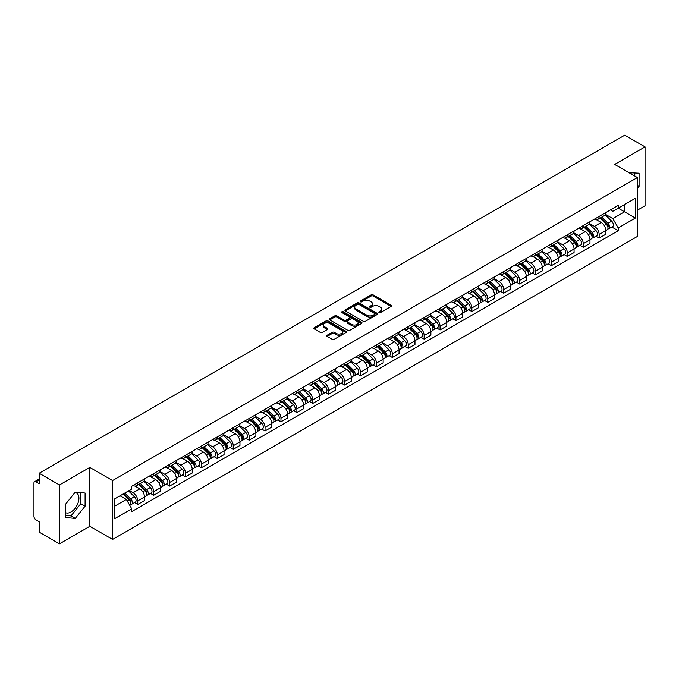 <?xml version="1.0" encoding="UTF-8"?>
<svg xmlns="http://www.w3.org/2000/svg" width="679" height="679" viewBox="0 0 679 679"><rect width="100%" height="100%" fill="white"/><g stroke="black" fill="none" stroke-linecap="round" stroke-linejoin="round"><path stroke-width="1.02" d="M379.103 312.578A0.993 0.569 0 0 0 380.503 312.578L391.138 306.441A1.417 0.815 0 0 0 391.554 305.864A1.417 0.815 0 0 0 391.138 305.278L373.119 294.881A1.417 0.815 0 0 0 371.116 294.881L360.481 301.018A0.993 0.569 0 0 0 361.882 301.832L363.257 301.035A4.532 2.614 0 0 1 369.665 301.035L371.167 301.9A4.532 2.614 0 0 1 372.491 303.751A4.532 2.614 0 0 1 371.167 305.601L369.792 306.39A0.993 0.569 0 0 0 371.192 307.205L372.567 306.407A4.532 2.614 0 0 1 378.975 306.407L380.478 307.273A4.532 2.614 0 0 1 381.802 309.123A4.532 2.614 0 0 1 380.478 310.974L379.103 311.771A0.993 0.569 0 0 0 379.103 312.578L379.103 311.771M629.051 172.721A11.246 6.493 -60 0 1 630.587 173.221A11.246 6.493 -60 0 1 631.784 174.299M74.936 492.555A11.246 6.493 -60 0 1 76.6 493.064A11.246 6.493 -60 0 1 78.323 502.078A11.246 6.493 -60 0 1 70.972 511.991A11.246 6.493 -60 0 1 65.413 512.586M327.168 335.222A1.417 0.815 0 0 0 326.752 335.799A1.417 0.815 0 0 0 327.168 336.377L332.226 339.296A1.417 0.815 0 0 0 334.229 339.296L346.035 332.472A1.417 0.815 0 0 0 346.451 331.895A1.417 0.815 0 0 0 346.035 331.318L328.016 320.912A1.417 0.815 0 0 0 326.022 320.912L314.207 327.736A1.417 0.815 0 0 0 313.791 328.313A1.417 0.815 0 0 0 314.207 328.891L320.31 332.413A1.417 0.815 0 0 0 322.313 332.413L327.371 329.502A1.417 0.815 0 0 0 327.787 328.916A1.417 0.815 0 0 0 327.371 328.339L324.341 326.591A3.785 2.19 0 0 1 323.229 325.046A3.785 2.19 0 0 1 325.572 323.026A3.785 2.19 0 0 1 329.697 323.501L341.562 330.35A3.785 2.19 0 0 1 342.666 331.895A3.785 2.19 0 0 1 340.332 333.915A3.785 2.19 0 0 1 336.207 333.44L334.229 332.303A1.417 0.815 0 0 0 332.226 332.303L327.168 335.222L327.168 336.377M112.578 480.545L89.84 467.415L59.446 484.967L39.153 473.246L624.756 135.155L645.05 146.868L614.656 164.42L637.403 177.55L112.578 480.545L112.578 539.432L637.403 236.428L637.403 177.55M363.358 321.32A1.417 0.815 0 0 0 365.361 321.32L377.176 314.504A1.417 0.815 0 0 0 377.583 313.919A1.417 0.815 0 0 0 377.176 313.342L359.157 302.944A1.417 0.815 0 0 0 357.154 302.944L345.339 309.76A1.417 0.815 0 0 0 344.924 310.337A1.417 0.815 0 0 0 345.339 310.914L363.358 321.32M342.284 312.79A0.993 0.569 0 0 1 343.285 312.934L343.285 311.754L361.61 322.33A1.417 0.815 0 0 1 362.017 322.907A1.417 0.815 0 0 1 361.61 323.484L349.795 330.308A1.417 0.815 0 0 1 347.792 330.308L329.773 319.902L334.823 317.008L334.823 315.828L329.773 318.748A1.417 0.815 0 0 0 329.357 319.325A1.417 0.815 0 0 0 329.773 319.902L329.773 318.748M334.823 317.008A1.417 0.815 0 0 1 336.826 317.008L336.826 315.828A1.417 0.815 0 0 0 334.823 315.828M336.826 315.828L344.134 320.047A1.417 0.815 0 0 0 346.137 320.047L349.49 318.112A1.417 0.815 0 0 0 349.906 317.534A1.417 0.815 0 0 0 349.49 316.957L341.885 312.561A0.993 0.569 0 0 1 343.285 311.754M59.446 484.967L59.446 543.845L39.153 532.132L39.153 521.71L35.987 519.885A2.886 1.664 -120 0 1 33.95 516.346L33.95 483.024A2.886 1.664 -120 0 1 34.544 481.7L39.153 479.043M637.403 210.167L645.05 205.754L645.05 146.868M59.446 543.845L89.84 526.301L112.578 539.432M39.153 473.246L39.153 483.669L35.987 481.844A2.886 1.664 -120 0 0 34.544 481.7M599.158 216.406A6.637 3.828 60 0 1 597.783 219.385L604.514 215.498A6.637 3.828 -120 0 0 605.889 212.527M589.601 223.552L594.464 226.362A6.637 3.828 60 0 1 599.158 234.484L605.889 230.597A6.637 3.828 -120 0 0 601.195 222.474L596.374 219.69M605.889 230.597L605.889 234.196L599.158 238.074L595.933 236.216M597.783 219.385A6.637 3.828 60 0 1 594.515 219.088M599.158 234.484L599.158 238.074M583.244 225.598A6.637 3.828 60 0 1 581.869 228.577L588.6 224.69A6.637 3.828 -120 0 0 589.975 221.71M580.019 245.399L583.244 247.266L589.975 243.379L589.975 239.789A6.637 3.828 -120 0 0 585.29 231.658L580.469 228.874M581.869 228.577A6.637 3.828 60 0 1 578.61 228.271M573.696 232.736L578.559 235.545A6.637 3.828 60 0 1 583.244 243.668L583.244 247.266M567.338 234.781A6.637 3.828 60 0 1 565.963 237.76L572.694 233.873A6.637 3.828 -120 0 0 574.069 230.894M564.113 254.583L567.338 256.45L574.069 252.563L574.069 248.972A6.637 3.828 -120 0 0 569.375 240.841L564.555 238.066M565.963 237.76A6.637 3.828 60 0 1 562.696 237.455M557.782 241.928L562.645 244.729A6.637 3.828 60 0 1 567.338 252.86L567.338 256.45M551.424 243.965A6.637 3.828 60 0 1 550.049 246.944L556.78 243.057A6.637 3.828 -120 0 0 558.155 240.077M548.199 263.775L551.424 265.633L558.155 261.746L558.155 258.156A6.637 3.828 -120 0 0 553.47 250.033L548.649 247.249M550.049 246.944A6.637 3.828 60 0 1 546.79 246.647M541.876 251.111L546.739 253.921A6.637 3.828 60 0 1 551.424 262.043L551.424 265.633M535.519 253.148A6.637 3.828 60 0 1 534.144 256.127L540.874 252.24A6.637 3.828 -120 0 0 542.249 249.261M532.294 272.958L535.519 274.817L542.249 270.929L542.249 267.339A6.637 3.828 -120 0 0 537.556 259.217L532.735 256.433M534.144 256.127A6.637 3.828 60 0 1 530.876 255.83M525.962 260.295L530.825 263.104A6.637 3.828 60 0 1 535.519 271.227L535.519 274.817M519.605 262.34A6.637 3.828 60 0 1 518.23 265.311L524.96 261.432A6.637 3.828 -120 0 0 526.335 258.453M516.38 282.141L519.605 284.009L526.335 280.121L526.335 276.523A6.637 3.828 -120 0 0 521.65 268.4L516.829 265.616M518.23 265.311A6.637 3.828 60 0 1 514.971 265.014M510.056 269.478L514.92 272.287A6.637 3.828 60 0 1 519.605 280.41L519.605 284.009M503.699 271.524A6.637 3.828 60 0 1 502.324 274.503L509.055 270.615A6.637 3.828 -120 0 0 510.43 267.636M500.474 291.325L503.699 293.192L510.43 289.305L510.43 285.715A6.637 3.828 -120 0 0 505.736 277.584L500.915 274.808M502.324 274.503A6.637 3.828 60 0 1 499.057 274.197M494.142 278.67L499.006 281.471A6.637 3.828 60 0 1 503.699 289.602L503.699 293.192M487.785 280.707A6.637 3.828 60 0 1 486.41 283.686L493.141 279.799A6.637 3.828 -120 0 0 494.516 276.82M484.56 300.508L487.785 302.376L494.516 298.488L494.516 294.898A6.637 3.828 -120 0 0 489.831 286.776L485.01 283.992M486.41 283.686A6.637 3.828 60 0 1 483.151 283.389M478.237 287.854L483.1 290.654A6.637 3.828 60 0 1 487.785 298.785L487.785 302.376M471.88 289.891A6.637 3.828 60 0 1 470.505 292.87L477.235 288.982A6.637 3.828 -120 0 0 478.61 286.003M468.654 309.7L471.88 311.559L478.61 307.672L478.61 304.082A6.637 3.828 -120 0 0 473.917 295.959L469.096 293.175M470.505 292.87A6.637 3.828 60 0 1 467.237 292.573M462.323 297.037L467.186 299.846A6.637 3.828 60 0 1 471.88 307.969L471.88 311.559M455.965 299.074A6.637 3.828 60 0 1 454.591 302.053L461.321 298.174A6.637 3.828 -120 0 0 462.696 295.195M452.74 318.884L455.965 320.743L462.696 316.864L462.696 313.265A6.637 3.828 -120 0 0 458.011 305.143L453.19 302.359M454.591 302.053A6.637 3.828 60 0 1 451.331 301.756M446.417 306.221L451.28 309.03A6.637 3.828 60 0 1 455.965 317.152L455.965 320.743M440.06 308.266A6.637 3.828 60 0 1 438.685 311.245L445.416 307.358A6.637 3.828 -120 0 0 446.79 304.379M436.835 328.067L440.06 329.935L446.79 326.047L446.79 322.457A6.637 3.828 -120 0 0 442.097 314.326L437.276 311.551M438.685 311.245A6.637 3.828 60 0 1 435.417 310.94M430.503 315.404L435.366 318.213A6.637 3.828 60 0 1 440.06 326.344L440.06 329.935M424.146 317.449A6.637 3.828 60 0 1 422.771 320.429L429.501 316.541A6.637 3.828 -120 0 0 430.876 313.562M420.921 337.251L424.146 339.118L430.876 335.231L430.876 331.641A6.637 3.828 -120 0 0 426.191 323.518L421.37 320.734M422.771 320.429A6.637 3.828 60 0 1 419.512 320.132M414.597 324.596L419.461 327.397A6.637 3.828 60 0 1 424.146 335.528L424.146 339.118M408.24 326.633A6.637 3.828 60 0 1 406.865 329.612L413.596 325.725A6.637 3.828 -120 0 0 414.971 322.746M405.015 346.443L408.24 348.302L414.971 344.414L414.971 340.824A6.637 3.828 -120 0 0 410.277 332.702L405.456 329.918M406.865 329.612A6.637 3.828 60 0 1 403.598 329.315M398.683 333.779L403.547 336.589A6.637 3.828 60 0 1 408.24 344.711L408.24 348.302M392.326 335.816A6.637 3.828 60 0 1 390.951 338.796L397.682 334.908A6.637 3.828 -120 0 0 399.057 331.938M389.101 355.626L392.326 357.485L399.057 353.606L399.057 350.008A6.637 3.828 -120 0 0 394.372 341.885L389.551 339.101M390.951 338.796A6.637 3.828 60 0 1 387.692 338.498M382.778 342.963L387.641 345.772A6.637 3.828 60 0 1 392.326 353.895L392.326 357.485M376.421 345.008A6.637 3.828 60 0 1 375.046 347.988L381.776 344.1A6.637 3.828 -120 0 0 383.151 341.121M373.195 364.81L376.421 366.677L383.151 362.79L383.151 359.199A6.637 3.828 -120 0 0 378.458 351.068L373.637 348.285M375.046 347.988A6.637 3.828 60 0 1 371.778 347.682M366.864 352.146L371.727 354.956A6.637 3.828 60 0 1 376.421 363.078L376.421 366.677M360.507 354.192A6.637 3.828 60 0 1 359.132 357.171L365.862 353.284A6.637 3.828 -120 0 0 367.237 350.305M357.281 373.993L360.507 375.86L367.237 371.973L367.237 368.383A6.637 3.828 -120 0 0 362.552 360.252L357.731 357.477M359.132 357.171A6.637 3.828 60 0 1 355.872 356.865M350.958 361.338L355.821 364.139A6.637 3.828 60 0 1 360.507 372.27L360.507 375.86M344.601 363.375A6.637 3.828 60 0 1 343.226 366.354L349.957 362.467A6.637 3.828 -120 0 0 351.332 359.488M341.376 383.185L344.601 385.044L351.332 381.157L351.332 377.566A6.637 3.828 -120 0 0 346.638 369.444L341.817 366.66M343.226 366.354A6.637 3.828 60 0 1 339.958 366.057M335.044 370.522L339.907 373.331A6.637 3.828 60 0 1 344.601 381.454L344.601 385.044M328.687 372.559A6.637 3.828 60 0 1 327.312 375.538L334.043 371.651A6.637 3.828 -120 0 0 335.418 368.672M325.462 392.369L328.687 394.227L335.418 390.34L335.418 386.75A6.637 3.828 -120 0 0 330.732 378.627L325.912 375.843M327.312 375.538A6.637 3.828 60 0 1 324.053 375.241M319.138 379.705L324.002 382.515A6.637 3.828 60 0 1 328.687 390.637L328.687 394.227M312.781 381.751A6.637 3.828 60 0 1 311.406 384.721L318.137 380.843A6.637 3.828 -120 0 0 319.512 377.863M309.556 401.552L312.781 403.419L319.512 399.532L319.512 395.942A6.637 3.828 -120 0 0 314.818 387.811L309.997 385.027M311.406 384.721A6.637 3.828 60 0 1 308.139 384.424M303.224 388.889L308.088 391.698A6.637 3.828 60 0 1 312.781 399.821L312.781 403.419M296.867 390.934A6.637 3.828 60 0 1 295.492 393.913L302.223 390.026A6.637 3.828 -120 0 0 303.598 387.047M293.642 410.736L296.867 412.603L303.598 408.716L303.598 405.125A6.637 3.828 -120 0 0 298.913 396.994L294.092 394.219M295.492 393.913A6.637 3.828 60 0 1 292.233 393.608M287.319 398.081L292.182 400.882A6.637 3.828 60 0 1 296.867 409.013L296.867 412.603M280.962 400.118A6.637 3.828 60 0 1 279.587 403.097L286.317 399.21A6.637 3.828 -120 0 0 287.692 396.23M277.736 419.919L280.962 421.786L287.692 417.899L287.692 414.309A6.637 3.828 -120 0 0 282.999 406.186L278.178 403.402M279.587 403.097A6.637 3.828 60 0 1 276.319 402.8M271.405 407.264L276.268 410.065A6.637 3.828 60 0 1 280.962 418.196L280.962 421.786M265.048 409.301A6.637 3.828 60 0 1 263.673 412.28L270.403 408.393A6.637 3.828 -120 0 0 271.778 405.414M261.822 429.111L265.048 430.97L271.778 427.083L271.778 423.492A6.637 3.828 -120 0 0 267.093 415.37L262.272 412.586M263.673 412.28A6.637 3.828 60 0 1 260.413 411.983M255.499 416.448L260.363 419.257A6.637 3.828 60 0 1 265.048 427.38L265.048 430.97M249.142 418.493A6.637 3.828 60 0 1 247.767 421.464L254.498 417.585A6.637 3.828 -120 0 0 255.873 414.606M245.917 438.294L249.142 440.153L255.873 436.274L255.873 432.676A6.637 3.828 -120 0 0 251.179 424.553L246.358 421.769M247.767 421.464A6.637 3.828 60 0 1 244.499 421.167M239.585 425.631L244.448 428.441A6.637 3.828 60 0 1 249.142 436.563L249.142 440.153M233.228 427.677A6.637 3.828 60 0 1 231.853 430.656L238.584 426.768A6.637 3.828 -120 0 0 239.959 423.789M230.003 447.478L233.228 449.345L239.959 445.458L239.959 441.868A6.637 3.828 -120 0 0 235.273 433.737L230.453 430.961M231.853 430.656A6.637 3.828 60 0 1 228.594 430.35M223.68 434.815L228.543 437.624A6.637 3.828 60 0 1 233.228 445.755L233.228 449.345M217.322 436.86A6.637 3.828 60 0 1 215.947 439.839L222.678 435.952A6.637 3.828 -120 0 0 224.053 432.973M214.097 456.661L217.322 458.529L224.053 454.641L224.053 451.051A6.637 3.828 -120 0 0 219.359 442.929L214.539 440.145M215.947 439.839A6.637 3.828 60 0 1 212.68 439.542M207.766 444.007L212.629 446.807A6.637 3.828 60 0 1 217.322 454.938L217.322 458.529M201.408 446.044A6.637 3.828 60 0 1 200.033 449.023L206.764 445.135A6.637 3.828 -120 0 0 208.139 442.156M198.183 465.853L201.408 467.712L208.139 463.825L208.139 460.235A6.637 3.828 -120 0 0 203.454 452.112L198.633 449.328M200.033 449.023A6.637 3.828 60 0 1 196.774 448.726M191.86 453.19L196.723 455.999A6.637 3.828 60 0 1 201.408 464.122L201.408 467.712M185.503 455.227A6.637 3.828 60 0 1 184.128 458.206L190.858 454.319A6.637 3.828 -120 0 0 192.233 451.348M182.278 475.037L185.503 476.896L192.233 473.017L192.233 469.418A6.637 3.828 -120 0 0 187.54 461.296L182.719 458.512M184.128 458.206A6.637 3.828 60 0 1 180.86 457.909M175.946 462.374L180.809 465.183A6.637 3.828 60 0 1 185.503 473.305L185.503 476.896M169.589 464.419A6.637 3.828 60 0 1 168.214 467.398L174.944 463.511A6.637 3.828 -120 0 0 176.319 460.532M166.363 484.22L169.589 486.088L176.319 482.2L176.319 478.61A6.637 3.828 -120 0 0 171.634 470.479L166.813 467.695M168.214 467.398A6.637 3.828 60 0 1 164.955 467.093M160.04 471.557L164.904 474.366A6.637 3.828 60 0 1 169.589 482.489L169.589 486.088M153.683 473.603A6.637 3.828 60 0 1 152.308 476.582L159.039 472.694A6.637 3.828 -120 0 0 160.414 469.715M150.458 493.404L153.683 495.271L160.414 491.384L160.414 487.794A6.637 3.828 -120 0 0 155.72 479.663L150.899 476.887M152.308 476.582A6.637 3.828 60 0 1 149.041 476.285M144.126 480.749L148.99 483.55A6.637 3.828 60 0 1 153.683 491.681L153.683 495.271M137.769 482.786A6.637 3.828 60 0 1 136.394 485.765L143.125 481.878A6.637 3.828 -120 0 0 144.5 478.899M134.544 502.596L137.769 504.455L144.5 500.567L144.5 496.977A6.637 3.828 -120 0 0 139.815 488.855L134.994 486.071M136.394 485.765A6.637 3.828 60 0 1 133.135 485.468M129.205 490.501L133.084 492.742A6.637 3.828 60 0 1 137.769 500.864L137.769 504.455M610.429 209.904L612.823 211.288L635.357 198.276L624.553 204.515L624.553 211.814L612.823 218.587L605.515 214.369M114.624 506.22L126.353 499.447L131.751 508.809L114.624 518.705L114.624 498.921L131.751 489.024L131.751 486.257L618.23 205.398L618.23 208.164L635.357 218.061L618.23 227.949L612.823 218.587M635.357 198.276L635.357 218.061M131.751 508.809L131.751 511.584L618.23 230.716L618.23 227.949M637.403 188.414L639.083 186.318L639.083 173.196L628.958 172.67M89.84 467.415L89.84 526.301M65.413 517.525L75.25 518.4L85.096 506.161L85.096 493.039L75.25 492.156L65.413 504.404L65.413 517.525M126.353 499.447L120.03 495.797M611.838 227.032L618.23 230.716M634.797 176.048L634.797 172.814M637.403 185.342L639.083 186.318M65.413 515.429L70.972 515.93L80.809 503.682L80.809 492.657M70.972 515.93L75.25 518.4M80.809 503.682L85.096 506.161M379.493 312.722L380.478 312.153A4.532 2.614 0 0 0 381.802 310.303L381.802 309.123M372.491 303.751L372.491 304.93A4.532 2.614 0 0 1 371.167 306.781L370.182 307.341M391.121 306.45L373.119 296.052A1.417 0.815 0 0 0 371.116 296.052L360.872 301.968M377.151 314.513L359.157 304.116A1.417 0.815 0 0 0 357.154 304.116L345.356 310.931M374.672 314.326A0.993 0.569 0 0 0 374.672 313.52L358.851 304.387A0.993 0.569 0 0 0 357.451 304.387L356 305.227A4.532 2.614 0 0 0 354.676 307.078A4.532 2.614 0 0 0 356 308.92L366.813 315.166A4.532 2.614 0 0 0 373.221 315.166L374.672 314.326L374.672 315.506A0.993 0.569 0 0 0 374.961 315.098L374.961 313.919M354.676 307.078L354.676 308.249A4.532 2.614 0 0 0 356 310.099L356 308.92M374.672 315.506L373.221 316.346A4.532 2.614 0 0 1 366.813 316.346L356 310.099M336.826 317.008L344.134 321.226A1.417 0.815 0 0 0 346.137 321.226L349.49 319.291A1.417 0.815 0 0 0 349.906 318.714L349.906 317.534M343.285 312.934L361.584 323.501M351.722 324.426A3.785 2.19 0 0 0 355.847 324.901A3.785 2.19 0 0 0 358.181 322.881A3.785 2.19 0 0 0 357.078 321.337L352.893 318.918A1.417 0.815 0 0 0 350.89 318.918L347.538 320.861A1.417 0.815 0 0 0 347.13 321.439A1.417 0.815 0 0 0 347.538 322.016L351.722 324.426L351.722 325.606A3.785 2.19 0 0 0 355.847 326.081A3.785 2.19 0 0 0 358.181 324.061L358.181 322.881M347.13 321.439L347.13 322.61A1.417 0.815 0 0 0 347.538 323.196L347.538 322.016M351.722 325.606L347.538 323.196M342.666 331.895L342.666 333.075A3.785 2.19 0 0 1 340.332 335.095A3.785 2.19 0 0 1 336.207 334.62L334.229 333.482A1.417 0.815 0 0 0 332.226 333.482L327.185 336.385M323.229 325.046L323.229 326.226A3.785 2.19 0 0 0 324.341 327.77L324.341 326.591M327.354 329.51L324.341 327.77M346.018 332.489L328.016 322.092A1.417 0.815 0 0 0 326.022 322.092L314.224 328.899L314.207 327.736M600.015 218.103L606.279 224.282A3.607 2.079 60 0 1 607.23 229.689L605.889 230.47M601.263 219.334L603.92 220.87M600.711 217.696L607.569 224.469A1.731 1.002 60 0 1 608.028 227.066A1.731 1.002 60 0 1 607.866 227.126M601.747 217.102L608.011 223.281A3.607 2.079 60 0 1 608.961 228.687A3.607 2.079 60 0 1 607.875 228.806M605.252 214.819L611.686 221.159A3.607 2.079 60 0 1 612.636 226.565L608.961 228.687M584.101 227.287L590.374 233.466A3.607 2.079 60 0 1 591.324 238.872L589.975 239.653M585.349 228.517L588.006 230.054M584.797 226.888L591.664 233.652A1.731 1.002 60 0 1 592.122 236.25A1.731 1.002 60 0 1 591.961 236.309M585.833 226.285L592.105 232.464A3.607 2.079 60 0 1 593.056 237.871A3.607 2.079 60 0 1 591.969 237.989M589.347 224.002L595.772 230.351A3.607 2.079 60 0 1 596.731 235.757L593.056 237.871M568.196 236.47L574.459 242.658A3.607 2.079 60 0 1 575.41 248.056L574.069 248.837M569.443 237.701L572.1 239.237M568.892 236.071L575.75 242.844A1.731 1.002 60 0 1 576.208 245.433A1.731 1.002 60 0 1 576.047 245.501M569.927 235.469L576.191 241.656A3.607 2.079 60 0 1 577.142 247.063A3.607 2.079 60 0 1 576.055 247.173M573.432 233.186L579.866 239.534A3.607 2.079 60 0 1 580.817 244.941L577.142 247.063M552.282 245.654L558.554 251.841A3.607 2.079 60 0 1 559.504 257.248L558.155 258.02M553.529 246.893L556.186 248.421M552.978 245.255L559.844 252.028A1.731 1.002 60 0 1 560.302 254.617A1.731 1.002 60 0 1 560.141 254.684M554.013 244.652L560.285 250.84A3.607 2.079 60 0 1 561.236 256.246A3.607 2.079 60 0 1 560.15 256.356M557.527 242.378L563.952 248.718A3.607 2.079 60 0 1 564.911 254.124L561.236 256.246M536.376 254.846L542.64 261.025A3.607 2.079 60 0 1 543.59 266.431L542.249 267.203M537.624 256.076L540.28 257.613M537.072 254.438L543.93 261.211A1.731 1.002 60 0 1 544.388 263.808A1.731 1.002 60 0 1 544.227 263.868M538.107 253.844L544.371 260.023A3.607 2.079 60 0 1 545.322 265.43A3.607 2.079 60 0 1 544.235 265.548M541.613 251.561L548.046 257.901A3.607 2.079 60 0 1 548.997 263.308L545.322 265.43M520.462 264.029L526.734 270.208A3.607 2.079 60 0 1 527.685 275.615L526.335 276.395M521.71 265.26L524.366 266.796M521.158 263.622L528.024 270.395A1.731 1.002 60 0 1 528.483 272.992A1.731 1.002 60 0 1 528.321 273.051M522.193 263.028L528.466 269.207A3.607 2.079 60 0 1 529.416 274.613A3.607 2.079 60 0 1 528.33 274.732M525.707 260.744L532.132 267.093A3.607 2.079 60 0 1 533.091 272.5L529.416 274.613M504.556 273.213L510.82 279.392A3.607 2.079 60 0 1 511.771 284.798L510.43 285.579M505.804 274.443L508.461 275.98M505.252 272.814L512.11 279.578A1.731 1.002 60 0 1 512.569 282.175A1.731 1.002 60 0 1 512.407 282.243M506.288 272.211L512.552 278.398A3.607 2.079 60 0 1 513.502 283.797A3.607 2.079 60 0 1 512.416 283.915M509.793 269.928L516.227 276.277A3.607 2.079 60 0 1 517.177 281.683L513.502 283.797M488.642 282.396L494.915 288.583A3.607 2.079 60 0 1 495.865 293.99L494.516 294.762M489.89 283.627L492.547 285.163M489.338 281.997L496.205 288.77A1.731 1.002 60 0 1 496.663 291.359A1.731 1.002 60 0 1 496.502 291.427M490.374 281.395L496.646 287.582A3.607 2.079 60 0 1 497.597 292.988A3.607 2.079 60 0 1 496.51 293.099M493.888 279.111L500.313 285.46A3.607 2.079 60 0 1 501.272 290.867L497.597 292.988M472.737 291.58L479.001 297.767A3.607 2.079 60 0 1 479.951 303.173L478.61 303.946M473.984 292.819L476.641 294.346M473.433 291.181L480.291 297.954A1.731 1.002 60 0 1 480.749 300.551A1.731 1.002 60 0 1 480.588 300.61M474.468 290.578L480.732 296.765A3.607 2.079 60 0 1 481.683 302.172A3.607 2.079 60 0 1 480.596 302.291M477.974 288.303L484.407 294.644A3.607 2.079 60 0 1 485.358 300.05L481.683 302.172M456.823 300.772L463.095 306.95A3.607 2.079 60 0 1 464.046 312.357L462.696 313.138M458.07 302.002L460.727 303.538M457.519 300.364L464.385 307.137A1.731 1.002 60 0 1 464.843 309.734A1.731 1.002 60 0 1 464.682 309.794M458.554 299.77L464.826 305.949A3.607 2.079 60 0 1 465.777 311.355A3.607 2.079 60 0 1 464.691 311.474M462.068 297.487L468.493 303.827A3.607 2.079 60 0 1 469.452 309.234L465.777 311.355M440.917 309.955L447.181 316.134A3.607 2.079 60 0 1 448.132 321.54L446.79 322.321M442.165 311.186L444.821 312.722M441.613 309.556L448.471 316.321A1.731 1.002 60 0 1 448.929 318.918A1.731 1.002 60 0 1 448.768 318.977M442.649 308.953L448.912 315.132A3.607 2.079 60 0 1 449.863 320.539A3.607 2.079 60 0 1 448.777 320.658M446.154 306.67L452.587 313.019A3.607 2.079 60 0 1 453.538 318.426L449.863 320.539M425.003 319.138L431.275 325.326A3.607 2.079 60 0 1 432.226 330.732L430.876 331.505M426.251 320.369L428.907 321.905M425.699 318.74L432.565 325.513A1.731 1.002 60 0 1 433.024 328.101A1.731 1.002 60 0 1 432.863 328.169M426.735 318.137L433.007 324.324A3.607 2.079 60 0 1 433.957 329.731A3.607 2.079 60 0 1 432.871 329.841M430.248 315.854L436.673 322.202A3.607 2.079 60 0 1 437.632 327.609L433.957 329.731M409.098 328.322L415.361 334.509A3.607 2.079 60 0 1 416.312 339.916L414.971 340.688M410.345 329.561L413.002 331.089M409.793 327.923L416.651 334.696A1.731 1.002 60 0 1 417.11 337.293A1.731 1.002 60 0 1 416.948 337.353M410.829 327.32L417.093 333.508A3.607 2.079 60 0 1 418.043 338.914A3.607 2.079 60 0 1 416.957 339.033M414.334 325.046L420.768 331.386A3.607 2.079 60 0 1 421.718 336.792L418.043 338.914M393.183 337.514L399.456 343.693A3.607 2.079 60 0 1 400.406 349.099L399.057 349.88M394.431 338.745L397.088 340.281M393.879 337.107L400.746 343.88A1.731 1.002 60 0 1 401.204 346.477A1.731 1.002 60 0 1 401.043 346.536M394.915 336.512L401.187 342.691A3.607 2.079 60 0 1 402.138 348.098A3.607 2.079 60 0 1 401.051 348.217M398.429 334.229L404.854 340.569A3.607 2.079 60 0 1 405.813 345.976L402.138 348.098M377.278 346.697L383.542 352.876A3.607 2.079 60 0 1 384.492 358.283L383.151 359.064M378.526 347.928L381.182 349.464M377.974 346.298L384.832 353.063A1.731 1.002 60 0 1 385.29 355.66A1.731 1.002 60 0 1 385.129 355.72M379.009 345.696L385.273 351.875A3.607 2.079 60 0 1 386.224 357.281A3.607 2.079 60 0 1 385.137 357.4M382.515 343.413L388.948 349.761A3.607 2.079 60 0 1 389.899 355.168L386.224 357.281M361.364 355.881L367.636 362.068A3.607 2.079 60 0 1 368.587 367.475L367.237 368.247M362.611 357.112L365.268 358.648M362.06 355.482L368.926 362.255A1.731 1.002 60 0 1 369.384 364.844A1.731 1.002 60 0 1 369.223 364.912M363.095 354.879L369.368 361.067A3.607 2.079 60 0 1 370.318 366.473A3.607 2.079 60 0 1 369.232 366.584M366.609 352.596L373.034 358.945A3.607 2.079 60 0 1 373.993 364.351L370.318 366.473M345.458 365.064L351.722 371.252A3.607 2.079 60 0 1 352.673 376.658L351.332 377.431M346.706 366.304L349.362 367.831M346.154 364.665L353.012 371.438A1.731 1.002 60 0 1 353.47 374.027A1.731 1.002 60 0 1 353.309 374.095M347.19 364.063L353.453 370.25A3.607 2.079 60 0 1 354.404 375.657A3.607 2.079 60 0 1 353.318 375.767M350.695 361.788L357.129 368.128A3.607 2.079 60 0 1 358.079 373.535L354.404 375.657M329.544 374.256L335.816 380.435A3.607 2.079 60 0 1 336.767 385.842L335.418 386.614M330.792 375.487L333.448 377.023M330.24 373.849L337.107 380.622A1.731 1.002 60 0 1 337.565 383.219A1.731 1.002 60 0 1 337.404 383.279M331.276 373.255L337.548 379.434A3.607 2.079 60 0 1 338.498 384.84A3.607 2.079 60 0 1 337.412 384.959M334.789 370.972L341.214 377.312A3.607 2.079 60 0 1 342.174 382.718L338.498 384.84M313.639 383.44L319.902 389.619A3.607 2.079 60 0 1 320.853 395.025L319.512 395.806M314.886 384.67L317.543 386.207M314.335 383.032L321.192 389.805A1.731 1.002 60 0 1 321.651 392.403A1.731 1.002 60 0 1 321.49 392.462M315.37 382.438L321.634 388.617A3.607 2.079 60 0 1 322.584 394.024A3.607 2.079 60 0 1 321.498 394.143M318.875 380.155L325.309 386.504A3.607 2.079 60 0 1 326.26 391.91L322.584 394.024M297.725 392.623L303.997 398.811A3.607 2.079 60 0 1 304.947 404.209L303.598 404.99M298.972 393.854L301.629 395.39M298.421 392.224L305.287 398.989A1.731 1.002 60 0 1 305.745 401.586A1.731 1.002 60 0 1 305.584 401.654M299.456 391.622L305.728 397.809A3.607 2.079 60 0 1 306.679 403.216A3.607 2.079 60 0 1 305.592 403.326M302.97 389.339L309.395 395.687A3.607 2.079 60 0 1 310.354 401.094L306.679 403.216M281.819 401.807L288.083 407.994A3.607 2.079 60 0 1 289.033 413.401L287.692 414.173M283.067 403.046L285.723 404.574M282.515 401.408L289.373 408.181A1.731 1.002 60 0 1 289.831 410.77A1.731 1.002 60 0 1 289.67 410.837M283.55 400.805L289.814 406.993A3.607 2.079 60 0 1 290.765 412.399A3.607 2.079 60 0 1 289.678 412.509M287.056 398.522L293.489 404.871A3.607 2.079 60 0 1 294.44 410.277L290.765 412.399M265.905 410.99L272.177 417.178A3.607 2.079 60 0 1 273.128 422.584L271.778 423.357M267.153 412.229L269.809 413.757M266.601 410.591L273.467 417.364A1.731 1.002 60 0 1 273.926 419.962A1.731 1.002 60 0 1 273.764 420.021M267.636 409.997L273.909 416.176A3.607 2.079 60 0 1 274.859 421.583A3.607 2.079 60 0 1 273.773 421.701M271.15 407.714L277.575 414.054A3.607 2.079 60 0 1 278.534 419.461L274.859 421.583M249.999 420.182L256.263 426.361A3.607 2.079 60 0 1 257.214 431.768L255.873 432.548M251.247 421.413L253.904 422.949M250.695 419.775L257.553 426.548A1.731 1.002 60 0 1 258.012 429.145A1.731 1.002 60 0 1 257.85 429.204M251.731 419.181L257.995 425.36A3.607 2.079 60 0 1 258.945 430.766A3.607 2.079 60 0 1 257.859 430.885M255.236 416.898L261.67 423.246A3.607 2.079 60 0 1 262.62 428.644L258.945 430.766M234.085 429.366L240.358 435.545A3.607 2.079 60 0 1 241.308 440.951L239.959 441.732M235.333 430.596L237.989 432.133M234.781 428.967L241.648 435.731A1.731 1.002 60 0 1 242.106 438.328A1.731 1.002 60 0 1 241.945 438.388M235.817 428.364L242.089 434.543A3.607 2.079 60 0 1 243.04 439.95A3.607 2.079 60 0 1 241.953 440.068M239.331 426.081L245.756 432.43A3.607 2.079 60 0 1 246.715 437.836L243.04 439.95M218.18 438.549L224.443 444.737A3.607 2.079 60 0 1 225.394 450.143L224.053 450.915M219.427 439.78L222.084 441.316M218.876 438.15L225.734 444.923A1.731 1.002 60 0 1 226.192 447.512A1.731 1.002 60 0 1 226.031 447.58M219.911 437.548L226.175 443.735A3.607 2.079 60 0 1 227.126 449.142A3.607 2.079 60 0 1 226.039 449.252M223.416 435.264L229.85 441.613A3.607 2.079 60 0 1 230.801 447.02L227.126 449.142M202.266 447.733L208.538 453.92A3.607 2.079 60 0 1 209.488 459.327L208.139 460.099M203.513 448.972L206.17 450.5M202.962 447.334L209.828 454.107A1.731 1.002 60 0 1 210.286 456.704A1.731 1.002 60 0 1 210.125 456.763M203.997 446.731L210.269 452.918A3.607 2.079 60 0 1 211.22 458.325A3.607 2.079 60 0 1 210.134 458.444M207.511 444.456L213.936 450.797A3.607 2.079 60 0 1 214.895 456.203L211.22 458.325M186.36 456.925L192.624 463.103A3.607 2.079 60 0 1 193.574 468.51L192.233 469.291M187.608 458.155L190.264 459.691M187.056 456.517L193.914 463.29A1.731 1.002 60 0 1 194.372 465.887A1.731 1.002 60 0 1 194.211 465.947M188.091 455.923L194.355 462.102A3.607 2.079 60 0 1 195.306 467.508A3.607 2.079 60 0 1 194.219 467.627M191.597 453.64L198.03 459.98A3.607 2.079 60 0 1 198.981 465.387L195.306 467.508M170.446 466.108L176.718 472.287A3.607 2.079 60 0 1 177.669 477.693L176.319 478.474M171.694 467.339L174.35 468.875M171.142 465.709L178.008 472.474A1.731 1.002 60 0 1 178.467 475.071A1.731 1.002 60 0 1 178.305 475.13M172.177 465.107L178.45 471.285A3.607 2.079 60 0 1 179.4 476.692A3.607 2.079 60 0 1 178.314 476.811M175.691 462.823L182.116 469.172A3.607 2.079 60 0 1 183.075 474.579L179.4 476.692M154.54 475.292L160.804 481.479A3.607 2.079 60 0 1 161.755 486.885L160.414 487.658M155.788 476.522L158.445 478.058M155.236 474.893L162.094 481.666A1.731 1.002 60 0 1 162.553 484.254A1.731 1.002 60 0 1 162.391 484.322M156.272 474.29L162.536 480.477A3.607 2.079 60 0 1 163.486 485.884A3.607 2.079 60 0 1 162.4 485.994M159.777 472.007L166.211 478.356A3.607 2.079 60 0 1 167.161 483.762L163.486 485.884M138.626 484.475L144.899 490.662A3.607 2.079 60 0 1 145.849 496.069L144.5 496.841M139.874 485.714L142.531 487.242M139.322 484.076L146.189 490.849A1.731 1.002 60 0 1 146.647 493.446A1.731 1.002 60 0 1 146.486 493.506M140.358 483.473L146.63 489.661A3.607 2.079 60 0 1 147.581 495.067A3.607 2.079 60 0 1 146.494 495.178M143.872 481.199L150.297 487.539A3.607 2.079 60 0 1 151.256 492.946L147.581 495.067M123.094 494.032L128.985 499.846A3.607 2.079 60 0 1 129.935 505.252L129.757 505.354M123.968 494.898L126.625 496.434M123.782 493.633L130.275 500.033A1.731 1.002 60 0 1 130.733 502.63A1.731 1.002 60 0 1 130.572 502.689M124.826 493.03L130.716 498.844A3.607 2.079 60 0 1 131.667 504.251A3.607 2.079 60 0 1 130.58 504.37M128.492 490.909L134.391 496.722A3.607 2.079 60 0 1 135.342 502.129L131.667 504.251M153.683 491.681L160.414 487.794M169.589 482.489L176.319 478.61M185.503 473.305L192.233 469.418M201.408 464.122L208.139 460.235M217.322 454.938L224.053 451.051M233.228 445.755L239.959 441.868M249.142 436.563L255.873 432.676M265.048 427.38L271.778 423.492M280.962 418.196L287.692 414.309M296.867 409.013L303.598 405.125M312.781 399.821L319.512 395.942M328.687 390.637L335.418 386.75M344.601 381.454L351.332 377.566M360.507 372.27L367.237 368.383M376.421 363.078L383.151 359.199M392.326 353.895L399.057 350.008M408.24 344.711L414.971 340.824M424.146 335.528L430.876 331.641M440.06 326.344L446.79 322.457M455.965 317.152L462.696 313.265M471.88 307.969L478.61 304.082M487.785 298.785L494.516 294.898M503.699 289.602L510.43 285.715M519.605 280.41L526.335 276.523M535.519 271.227L542.249 267.339M551.424 262.043L558.155 258.156M567.338 252.86L574.069 248.972M583.244 243.668L589.975 239.789M137.769 500.864L144.5 496.977M133.084 492.742L139.815 488.855M148.99 483.55L155.72 479.663M164.904 474.366L171.634 470.479M180.809 465.183L187.54 461.296M196.723 455.999L203.454 452.112M212.629 446.807L219.359 442.929M228.543 437.624L235.273 433.737M244.448 428.441L251.179 424.553M260.363 419.257L267.093 415.37M276.268 410.065L282.999 406.186M292.182 400.882L298.913 396.994M308.088 391.698L314.818 387.811M324.002 382.515L330.732 378.627M339.907 373.331L346.638 369.444M355.821 364.139L362.552 360.252M371.727 354.956L378.458 351.068M387.641 345.772L394.372 341.885M403.547 336.589L410.277 332.702M419.461 327.397L426.191 323.518M435.366 318.213L442.097 314.326M451.28 309.03L458.011 305.143M467.186 299.846L473.917 295.959M483.1 290.654L489.831 286.776M499.006 281.471L505.736 277.584M514.92 272.287L521.65 268.4M530.825 263.104L537.556 259.217M546.739 253.921L553.47 250.033M562.645 244.729L569.375 240.841M578.559 235.545L585.29 231.658M594.464 226.362L601.195 222.474M39.153 480.019L35.987 481.844M380.478 312.153L380.478 310.974M369.792 307.205L369.792 306.39M371.167 306.781L371.167 305.601M360.481 301.832L360.481 301.018M371.116 296.052L371.116 294.881M373.119 296.052L373.119 294.881M391.138 306.441L391.138 305.278M345.339 310.914L345.339 309.76M357.154 304.116L357.154 302.944M359.157 304.116L359.157 302.944M377.176 314.504L377.176 313.342M366.813 316.346L366.813 315.166M373.221 316.346L373.221 315.166M344.134 321.226L344.134 320.047M346.137 321.226L346.137 320.047M349.49 319.291L349.49 318.112M361.61 323.484L361.61 322.33M332.226 333.482L332.226 332.303M334.229 333.482L334.229 332.303M336.207 334.62L336.207 333.44M327.371 329.502L327.371 328.339M326.022 322.092L326.022 320.912M328.016 322.092L328.016 320.912M346.035 332.472L346.035 331.318M606.279 224.282L604.208 225.479M608.384 226.268L607.739 226.65M611.686 221.159L608.011 223.281M590.374 233.466L588.303 234.662M592.478 235.46L591.825 235.834M595.772 230.351L592.105 232.464M574.459 242.658L572.389 243.846M576.564 244.644L575.919 245.017M579.866 239.534L576.191 241.656M558.554 251.841L556.483 253.038M560.659 253.827L560.005 254.201M563.952 248.718L560.285 250.84M542.64 261.025L540.569 262.221M544.745 263.011L544.1 263.393M548.046 257.901L544.371 260.023M526.734 270.208L524.663 271.405M528.839 272.203L528.186 272.576M532.132 267.093L528.466 269.207M510.82 279.392L508.749 280.588M512.925 281.386L512.28 281.76M516.227 276.277L512.552 278.398M494.915 288.583L492.844 289.78M497.02 290.57L496.366 290.943M500.313 285.46L496.646 287.582M479.001 297.767L476.93 298.964M481.105 299.753L480.46 300.126M484.407 294.644L480.732 296.765M463.095 306.95L461.024 308.147M465.2 308.945L464.546 309.318M468.493 303.827L464.826 305.949M447.181 316.134L445.11 317.331M449.286 318.128L448.641 318.502M452.587 313.019L448.912 315.132M431.275 325.326L429.204 326.523M433.38 327.312L432.727 327.685M436.673 322.202L433.007 324.324M415.361 334.509L413.29 335.706M417.466 336.495L416.821 336.869M420.768 331.386L417.093 333.508M399.456 343.693L397.385 344.89M401.561 345.679L400.907 346.061M404.854 340.569L401.187 342.691M383.542 352.876L381.471 354.073M385.647 354.871L385.001 355.244M388.948 349.761L385.273 351.875M367.636 362.068L365.565 363.257M369.741 364.054L369.087 364.428M373.034 358.945L369.368 361.067M351.722 371.252L349.651 372.448M353.827 373.238L353.182 373.611M357.129 368.128L353.453 370.25M335.816 380.435L333.745 381.632M337.921 382.421L337.268 382.803M341.214 377.312L337.548 379.434M319.902 389.619L317.831 390.815M322.007 391.613L321.362 391.987M325.309 386.504L321.634 388.617M303.997 398.811L301.926 399.999M306.102 400.797L305.448 401.17M309.395 395.687L305.728 397.809M288.083 407.994L286.012 409.191M290.188 409.98L289.543 410.354M293.489 404.871L289.814 406.993M272.177 417.178L270.106 418.374M274.282 419.164L273.629 419.546M277.575 414.054L273.909 416.176M256.263 426.361L254.192 427.558M258.368 428.356L257.723 428.729M261.67 423.246L257.995 425.36M240.358 435.545L238.287 436.741M242.462 437.539L241.809 437.913M245.756 432.43L242.089 434.543M224.443 444.737L222.373 445.933M226.548 446.723L225.903 447.096M229.85 441.613L226.175 443.735M208.538 453.92L206.467 455.117M210.643 455.906L209.989 456.28M213.936 450.797L210.269 452.918M192.624 463.103L190.553 464.3M194.729 465.09L194.084 465.471M198.03 459.98L194.355 462.102M176.718 472.287L174.647 473.484M178.823 474.281L178.17 474.655M182.116 469.172L178.45 471.285M160.804 481.479L158.733 482.667M162.909 483.465L162.264 483.838M166.211 478.356L162.536 480.477M144.899 490.662L142.828 491.859M147.004 492.648L146.35 493.022M150.297 487.539L146.63 489.661M128.985 499.846L127.177 500.89M131.089 501.832L130.444 502.214M134.391 496.722L130.716 498.844"/></g></svg>
